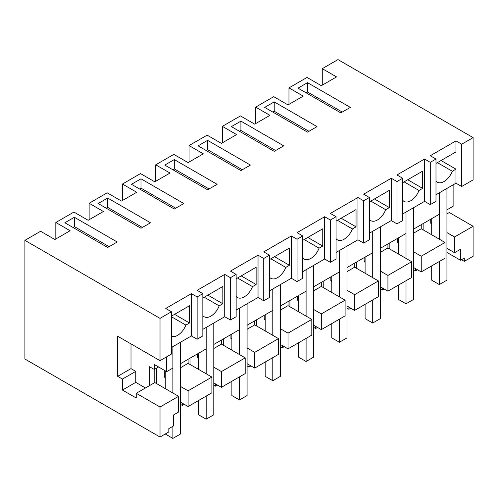 <?xml version="1.0" encoding="UTF-8"?>
<svg xmlns="http://www.w3.org/2000/svg" width="498" height="498" viewBox="0 0 498 498"><rect width="100%" height="100%" fill="white"/><g stroke="black" fill="none" stroke-linecap="round" stroke-linejoin="round"><path stroke-width="0.75" d="M461.441 259.713L464.298 261.363L473.1 256.283L473.1 226.273L449.308 212.534L446.93 213.91M171.443 311.767L171.443 354.072L160.026 360.664L160.026 318.359L171.443 311.767L165.734 308.474L191.431 293.639L197.14 296.933L202.848 293.639L197.14 290.34L224.735 274.41L230.443 277.703L236.152 274.41L230.443 271.111L258.039 255.181L263.747 258.474L269.462 255.181L263.747 251.882L291.349 235.952L297.057 239.245L299.908 237.602L302.765 235.952L297.057 232.653L324.652 216.723L330.361 220.016L333.218 218.373L336.069 216.723L330.361 213.424L357.956 197.494L363.665 200.787L366.522 199.144L369.379 197.494L363.665 194.195L391.266 178.265L396.974 181.558L399.826 179.915L402.683 178.265L396.974 174.966L424.57 159.036L430.278 162.329L433.136 160.686L435.987 159.036L430.278 155.737L455.969 140.903L461.683 144.202L461.683 186.507L473.1 179.915L473.1 137.61L337.974 59.592L322.274 68.662L322.274 85.139M473.1 226.273L454.543 236.986L446.93 232.591M446.93 248.315L454.543 252.71L454.543 236.986M454.543 252.71L460.501 249.268L460.501 260.255L464.298 258.064L464.298 261.363M322.274 68.662L336.548 76.897L321.322 85.693L307.048 77.451L298.009 82.668L288.965 87.891L288.965 104.368M160.026 437.032L160.026 407.022L178.583 396.308L178.583 412.033L173.348 415.058L173.348 426.045L168.828 428.654L168.828 431.953L160.026 437.032L24.9 359.014L24.9 240.347L40.599 231.284L54.873 239.519L70.1 230.73L55.826 222.488L55.826 238.972M288.965 87.891L303.238 96.126L288.018 104.922L273.744 96.68L264.699 101.897L255.661 107.12L269.935 115.355L254.708 124.151L240.434 115.91L231.396 121.126L222.357 126.349L236.631 134.584L221.405 143.38L207.131 135.139L198.092 140.355L189.047 145.578L203.321 153.814L188.101 162.609L173.827 154.368L155.743 164.807L170.017 173.043L154.791 181.832L140.517 173.597L122.44 184.036L136.713 192.272L121.487 201.061L107.213 192.826L89.13 203.259L103.403 211.501L88.183 220.29L73.909 212.055L55.826 222.488M89.13 203.259L89.13 219.743M122.44 184.036L122.44 200.513M155.743 164.807L155.743 181.284M189.047 145.578L189.047 162.055M222.357 126.349L222.357 142.826M255.661 107.12L255.661 123.597M160.026 318.359L24.9 240.347M473.1 137.61L461.683 144.202M350.343 107.394L340.831 112.884L298.009 88.165L307.521 82.668L350.343 107.394M74.383 217.271L64.865 222.768L107.686 247.487L117.204 241.997L74.383 217.271L74.383 226.609L72.957 227.437M140.996 178.813L183.818 203.539L174.3 209.029L131.478 184.31L140.996 178.813L140.996 188.151L139.565 188.979M150.508 222.768L140.996 228.258L98.174 203.539L107.686 198.042L150.508 222.768M278.973 148.597L274.217 151.342L231.396 126.623L240.914 121.126L283.736 145.852L278.973 148.597M312.283 129.368L307.521 132.113L264.699 107.394L274.217 101.897L317.039 126.623L312.283 129.368M169.544 162.329L164.782 165.081L207.604 189.8L217.122 184.31L174.3 159.584L169.544 162.329M245.67 167.826L240.914 170.571L198.092 145.852L207.604 140.355L250.426 165.081L245.67 167.826M202.848 293.639L202.848 335.945L197.14 339.238L191.431 335.945L171.443 347.48M160.026 360.664L117.677 336.218L117.677 376.32L122.44 379.071L122.44 390.059L136.234 398.026L136.234 393.289L154.791 382.576L154.791 369.18M435.987 194.749L455.969 183.208L461.683 186.507M435.987 159.036L435.987 201.341L430.278 204.634L424.57 201.341L402.683 213.978M402.683 178.265L402.683 220.57L396.974 223.863L391.266 220.57L369.379 233.207M369.379 197.494L369.379 239.799L363.665 243.092L357.956 239.799L336.069 252.436M336.069 216.723L336.069 259.028L330.361 262.322L324.652 259.028L302.765 271.665M302.765 235.952L302.765 278.258L297.057 281.551L291.349 278.258L269.462 290.894M269.462 255.181L269.462 297.487L263.747 300.78L258.039 297.487L236.152 310.117M236.152 274.41L236.152 316.716L230.443 320.009L224.735 316.716L202.848 329.346M431.704 222.699L430.751 223.247L431.704 223.801M430.751 219.195L430.751 223.247M180.488 402.147L188.101 406.542L211.887 392.804L211.887 377.079L188.101 390.818L180.488 386.423M413.626 267.544L421.24 271.939L445.025 258.201L445.025 242.476L421.24 228.744L413.626 233.139M380.323 286.773L387.93 291.168L411.722 277.43L411.722 261.705L387.93 247.973L380.323 252.368M347.013 306.002L354.626 310.397L378.418 296.659L378.418 280.934L354.626 267.202L347.013 271.597M313.709 325.231L321.322 329.626L345.108 315.888L345.108 300.163L321.322 286.431L313.709 290.826M280.405 344.46L288.018 348.855L311.804 335.117L311.804 319.392L288.018 305.66L280.405 310.055M247.095 363.689L254.708 368.084L278.5 354.346L278.5 338.621L254.708 324.889L247.095 329.284M213.791 382.918L221.405 387.313L245.197 373.575L245.197 357.85L221.405 344.118L213.791 348.513M460.501 260.255L446.93 252.424M430.278 162.329L430.278 204.634M455.969 183.208L455.969 169.146L452.315 171.256A13.458 7.769 -60 0 1 437.35 182.175A13.458 7.769 -60 0 1 435.987 180.973M455.969 140.903L455.969 151.896L435.987 163.431M455.969 169.146L441.029 160.518M307.521 82.668L307.521 92.012L306.096 92.833M307.521 92.012L342.257 112.062M439.317 261.5L439.317 284.576L446.93 280.181L446.93 188.431L446.93 209.857L453.118 206.284L453.118 184.858M439.317 239.183L439.317 192.826L439.317 214.252L413.626 229.086L413.626 207.66L413.626 299.41L406.013 303.805L398.4 299.41L398.4 285.124M158.601 366.982L154.318 369.454L154.318 364.511L166.687 371.651L166.687 356.817M149.556 385.595L149.556 366.709L154.318 369.454M421.24 224.691L421.24 228.744M445.025 242.476L421.24 256.215L413.626 251.82M421.24 271.939L421.24 256.215M437.375 162.628L452.315 171.256M206.178 373.786L206.178 327.429L206.178 348.855L180.488 363.689L180.488 342.257L180.488 434.013L172.874 438.408L165.261 434.013M172.874 393.015L172.874 346.658L172.874 368.084L166.687 371.651M406.013 258.412L406.013 212.055L406.013 233.481L380.323 248.315L380.323 226.889L380.323 318.639L372.709 323.034L365.096 318.639L365.096 304.353M372.709 277.641L372.709 231.284L372.709 252.71L347.013 267.544L347.013 246.118L347.013 337.868L339.399 342.263L331.786 337.868L331.786 323.582M339.399 296.87L339.399 250.513L339.399 271.939L313.709 286.773L313.709 265.347L313.709 357.097L306.096 361.492L298.483 357.097L298.483 342.811M306.096 316.099L306.096 269.742L306.096 291.168L280.405 306.002L280.405 284.576L280.405 376.326L272.792 380.721L265.179 376.326L265.179 362.04M272.792 335.328L272.792 288.971L272.792 310.397L247.095 325.231L247.095 303.805L247.095 395.555L239.482 399.95L231.869 395.555L231.869 381.269M239.482 354.557L239.482 308.2L239.482 329.626L213.791 344.46L213.791 323.034L213.791 414.784L206.178 419.179L198.565 414.784L198.565 400.498M397.448 238.424L397.448 242.476L398.4 241.928M398.4 243.03L397.448 242.476M160.026 407.022L136.234 393.289M188.101 406.542L188.101 390.818M165.261 377.627L164.309 377.079L165.261 376.532M164.309 370.282L164.309 377.079M178.583 396.308L154.791 382.576M171.443 316.162L189.526 305.722L189.526 322.978L174.586 314.35M171.443 316.759L185.872 325.088L189.526 322.978M185.872 325.088A13.458 7.769 -60 0 1 171.443 336.268M191.431 293.639L191.431 335.945M197.14 296.933L197.14 339.238M122.44 390.059L135.761 382.364L145.46 387.967M135.761 382.364L135.761 371.377L122.44 379.071M135.761 371.377L131.005 368.632L117.677 376.32M131.005 368.632L131.005 343.906M211.887 377.079L188.101 363.347L180.488 367.742M188.101 359.288L188.101 363.347M74.383 226.609L109.118 246.666M387.93 243.92L387.93 247.973M411.722 261.705L387.93 275.444L380.323 271.049M387.93 291.168L387.93 275.444M396.974 181.558L396.974 223.863M424.57 159.036L424.57 201.341M404.071 181.857L419.011 190.485L422.665 188.375L422.665 171.125L402.683 182.66M419.011 190.485A13.458 7.769 -60 0 1 404.04 201.404A13.458 7.769 -60 0 1 402.683 200.202M274.217 101.897L274.217 111.241L272.792 112.062M274.217 111.241L308.953 131.291M364.144 257.653L364.144 261.705L365.096 261.157M365.096 262.259L364.144 261.705M422.665 188.375L407.725 179.747M354.626 263.149L354.626 267.202M378.418 280.934L354.626 294.673L347.013 290.278M354.626 310.397L354.626 294.673M363.665 200.787L363.665 243.092M391.266 178.265L391.266 220.57M370.767 201.086L385.707 209.714L389.361 207.604L389.361 190.348L369.379 201.889M385.707 209.714A13.458 7.769 -60 0 1 370.736 220.633A13.458 7.769 -60 0 1 369.379 219.431M240.914 121.126L240.914 130.47L239.482 131.291M240.914 130.47L275.643 150.521M330.834 276.882L330.834 280.934L331.786 280.386M331.786 281.488L330.834 280.934M389.361 207.604L374.421 198.976M321.322 282.378L321.322 286.431M345.108 300.163L321.322 313.902L313.709 309.507M321.322 329.626L321.322 313.902M330.361 220.016L330.361 262.322M357.956 197.494L357.956 239.799M337.457 220.315L352.397 228.943L356.051 226.833L356.051 209.577L336.069 221.118M352.397 228.943A13.458 7.769 -60 0 1 337.432 239.862A13.458 7.769 -60 0 1 336.069 238.66M207.604 140.355L207.604 149.693L206.178 150.521M207.604 149.693L242.339 169.75M297.53 296.111L297.53 300.163L298.483 299.615M298.483 300.717L297.53 300.163M356.051 226.833L341.111 218.205M288.018 301.607L288.018 305.66M311.804 319.392L288.018 333.131L280.405 328.736M288.018 348.855L288.018 333.131M297.057 239.245L297.057 281.551M324.652 216.723L324.652 259.028M304.154 239.544L319.094 248.172L322.748 246.062L322.748 228.806L302.765 240.347M319.094 248.172A13.458 7.769 -60 0 1 304.122 259.091A13.458 7.769 -60 0 1 302.765 257.889M174.3 159.584L174.3 168.922L172.874 169.75M174.3 168.922L209.036 188.979M264.226 315.34L264.226 319.392L265.179 318.845M265.179 319.946L264.226 319.392M322.748 246.062L307.808 237.434M254.708 320.837L254.708 324.889M278.5 338.621L254.708 352.36L247.095 347.965M254.708 368.084L254.708 352.36M263.747 258.474L263.747 300.78M291.349 235.952L291.349 278.258M270.85 258.773L285.79 267.401L289.444 265.291L289.444 248.035L269.462 259.576M285.79 267.401A13.458 7.769 -60 0 1 270.819 278.32A13.458 7.769 -60 0 1 269.462 277.118M140.996 188.151L175.726 208.208M230.923 334.569L230.923 338.621L231.869 338.074M231.869 339.169L230.923 338.621M289.444 265.291L274.504 256.663M221.405 340.066L221.405 344.118M245.197 357.85L221.405 371.589L213.791 367.194M221.405 387.313L221.405 371.589M230.443 277.703L230.443 320.009M258.039 255.181L258.039 297.487M237.54 278.002L252.486 286.63L256.134 284.52L256.134 267.264L236.152 278.805M252.486 286.63A13.458 7.769 -60 0 1 237.515 297.549A13.458 7.769 -60 0 1 236.152 296.347M107.686 198.042L107.686 207.38L106.261 208.208M107.686 207.38L142.422 227.437M197.613 353.798L197.613 357.85L198.565 357.303M198.565 358.398L197.613 357.85M256.134 284.52L241.194 275.892M224.735 274.41L224.735 316.716M204.236 297.231L219.176 305.859L222.83 303.749L222.83 286.493L202.848 298.034M219.176 305.859A13.458 7.769 -60 0 1 204.205 316.778A13.458 7.769 -60 0 1 202.848 315.576M222.83 303.749L207.89 295.121M413.626 269.742L415.531 270.837L415.531 268.64M415.531 270.837L417.43 269.742M423.144 229.839L423.144 223.59M380.323 288.971L382.221 290.066L382.221 287.869M382.221 290.066L384.126 288.971M389.834 249.068L389.834 242.819M347.013 308.2L348.917 309.295L348.917 307.098M348.917 309.295L350.822 308.2M356.531 268.298L356.531 262.048M313.709 327.429L315.614 328.524L315.614 326.327M315.614 328.524L317.512 327.429M323.227 287.527L323.227 281.277M280.405 346.658L282.304 347.753L282.304 345.556M282.304 347.753L284.209 346.658M289.917 306.756L289.917 300.506M247.095 365.887L249 366.982L249 364.785M249 366.982L250.905 365.887M256.613 325.985L256.613 319.735M213.791 385.116L215.696 386.211L215.696 384.014M215.696 386.211L217.595 385.116M223.309 345.214L223.309 338.964M180.488 404.345L182.386 405.44L182.386 403.243M182.386 405.44L184.291 404.345M189.999 364.443L189.999 358.193M156.696 383.672L156.696 368.084M431.704 218.647L431.704 234.788M431.704 265.895L431.704 280.181L439.317 284.576M406.013 280.729L406.013 303.805M398.4 237.876L398.4 254.017M372.709 299.958L372.709 323.034M365.096 257.105L365.096 273.246M339.399 319.187L339.399 342.263M331.786 276.334L331.786 292.475M306.096 338.416L306.096 361.492M298.483 295.563L298.483 311.704M272.792 357.645L272.792 380.721M265.179 314.792L265.179 330.933M239.482 376.874L239.482 399.95M231.869 334.021L231.869 350.162M206.178 396.103L206.178 419.179M198.565 353.25L198.565 369.392M172.874 426.319L172.874 438.408M165.261 370.829L165.261 388.621"/></g></svg>
